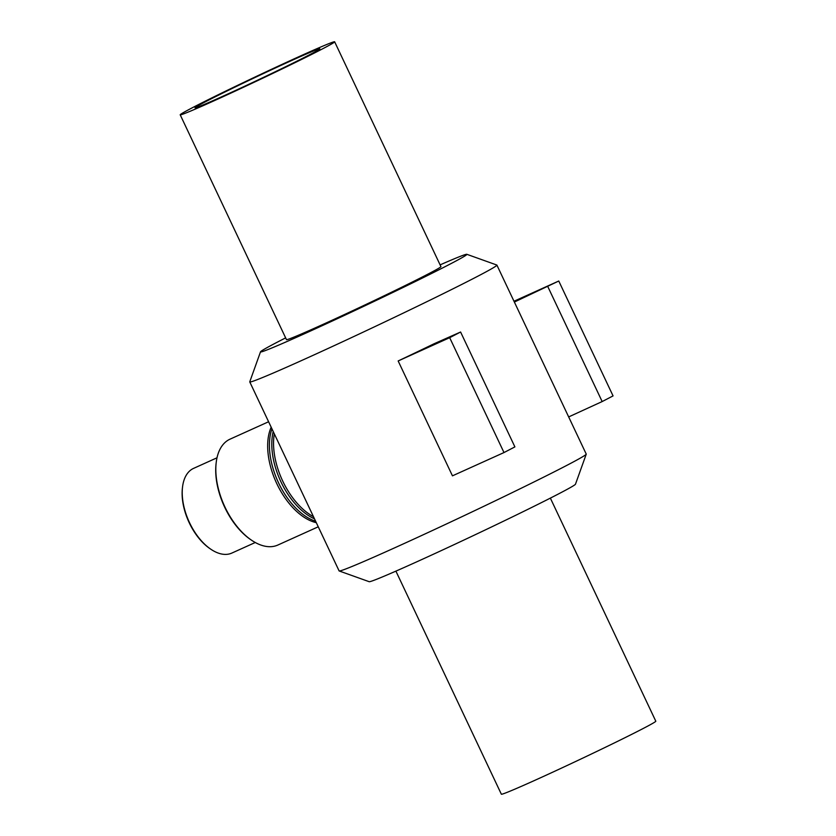 <?xml version="1.0" encoding="UTF-8"?>
<svg xmlns="http://www.w3.org/2000/svg" width="836" height="836" viewBox="0 0 836 836"><rect width="100%" height="100%" fill="white"/><g stroke="black" fill="none" stroke-linecap="round" stroke-linejoin="round"><path stroke-width="1.25" d="M313.479 516.7A58.092 32.614 -114.3 0 1 274.312 433.832M440.102 264.876A114.124 2.905 154.7 0 1 466.812 254.301L496.814 265.033A136.676 3.48 154.7 0 1 496.897 265.096A136.676 3.48 154.7 0 1 374.821 326.657A136.676 3.48 154.7 0 1 249.765 381.916A136.676 3.48 154.7 0 1 249.765 381.812L260.519 351.81A114.124 2.905 154.7 0 1 277.636 341.997A114.124 2.905 154.7 0 1 285.64 337.88M496.897 265.096L586.235 454.084A136.676 3.48 154.7 0 1 586.235 454.188A136.676 3.48 154.7 0 1 464.158 515.645A136.676 3.48 154.7 0 1 339.186 570.967A136.676 3.48 154.7 0 1 339.102 570.904L249.765 381.916M398.155 360.964A136.676 3.48 -25.3 0 0 434.051 343.774L460.594 332.017L449.684 337.681L398.155 360.964L452.454 475.841L503.993 452.558L514.892 446.894L460.594 332.017M318.255 526.795L277.876 545.03A58.092 32.614 -114.3 0 1 251.364 540.087A58.092 32.614 -114.3 0 1 216.231 462.318A58.092 32.614 -114.3 0 1 229.148 439.59A58.092 32.614 -114.3 0 1 230.057 439.151L268.596 421.752M216.231 462.318L216.116 463.311A56.921 31.967 65.7 0 0 250.539 539.523L251.364 540.087M316.301 522.667A58.092 32.614 -114.3 0 1 276.841 483.73A58.092 32.614 -114.3 0 1 271.178 427.217M255.262 542.501L231.865 553.066A46.471 26.094 -114.3 0 1 210.651 549.106A46.471 26.094 -114.3 0 1 182.551 486.897A46.471 26.094 -114.3 0 1 192.886 468.714A46.471 26.094 -114.3 0 1 193.607 468.369L217.005 457.794M182.551 486.897L182.436 487.89A45.311 25.435 65.7 0 0 209.826 548.541L210.651 549.106M314.493 518.832A58.092 32.614 -114.3 0 1 273.205 431.501M315.621 521.225A58.092 32.614 -114.3 0 1 278.587 482.936A58.092 32.614 -114.3 0 1 271.951 428.858M449.684 337.681L503.993 452.558M514.37 302.047L558.761 281.021L513.983 301.242M547.852 286.685L602.16 401.562L568.668 416.924M558.761 281.021L613.06 395.898L602.16 401.562M466.812 254.301A114.124 2.905 154.7 0 1 364.945 305.757A114.124 2.905 154.7 0 1 260.519 351.81M334.651 41.8L440.927 266.611A85.418 2.174 154.7 0 1 364.632 305.088A85.418 2.174 154.7 0 1 286.466 339.625L180.2 114.814A85.418 2.174 154.7 0 1 193.011 107.405A85.418 2.174 154.7 0 1 279.224 65.699A85.418 2.174 154.7 0 1 334.651 41.8A85.418 2.174 154.7 0 1 258.355 80.277A85.418 2.174 154.7 0 1 180.2 114.814M586.235 454.188L575.481 484.19A114.124 2.905 154.7 0 1 473.542 535.51A114.124 2.905 154.7 0 1 369.188 581.699L339.186 570.967M550.36 498.12L655.8 721.186A85.418 2.174 154.7 0 1 579.505 759.663A85.418 2.174 154.7 0 1 501.349 794.2L395.898 571.124M205.374 101.814A69.022 1.756 154.7 0 1 275.044 68.124A69.022 1.756 154.7 0 1 319.833 48.812A69.022 1.756 154.7 0 1 258.178 79.901A69.022 1.756 154.7 0 1 195.028 107.802A69.022 1.756 154.7 0 1 205.374 101.814"/></g></svg>
